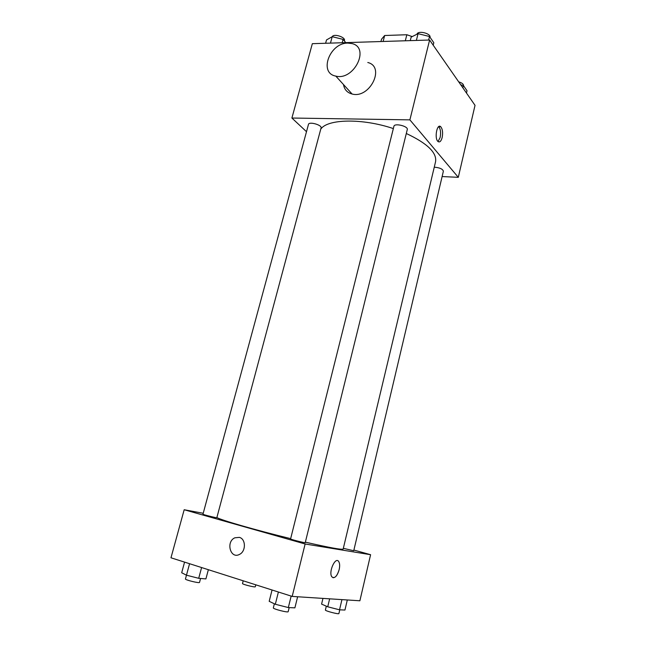 <?xml version="1.0" encoding="UTF-8"?>
<svg xmlns="http://www.w3.org/2000/svg" width="646" height="646" viewBox="0 0 646 646"><rect width="100%" height="100%" fill="white"/><g stroke="black" fill="none" stroke-linecap="round" stroke-linejoin="round"><path stroke-width="0.97" d="M383.118 41.473L384.661 35.506L381.544 39.196L380.938 41.538M384.661 35.506L406.843 34.739L412.221 36.588M405.317 40.779L406.843 34.739M306.495 131.687L291.895 118.032L312.341 43.678L429.606 40.02L475.028 105.33L458.297 177.327L442.122 176.552M291.895 118.032L409.887 119.865L429.606 40.02M409.887 119.865L458.297 177.327M442.155 137.55C441.097 141.321 439.708 142.637 437.996 141.506C434.16 138.47 437.035 122.998 440.733 126.737C442.575 129.047 443.043 132.656 442.155 137.55M305.356 542.147C329.508 547.671 342.105 549.972 343.163 549.035L435.582 161.645C436.938 152.666 427.176 143.291 406.302 133.504M393.341 128.578C362.14 118.065 327.256 118.921 320.731 129.208M321.07 127.948C322.209 125.009 308.974 121.262 308.473 124.387L202.965 514.216C202.505 514.523 217.096 518.157 216.838 517.68L321.07 127.948M407.279 129.547C408.458 126.245 394.415 122.813 393.915 126.285L290.587 538.942C290.102 539.289 305.493 543.197 305.227 542.664L407.279 129.547M343.333 548.325L353.733 550.739L443.382 171.19C442.68 168.969 439.635 167.629 434.257 167.185M367.784 62.501C385.694 66.78 369.746 98.983 352.102 94.017C347.225 92.725 344.35 89.568 343.486 84.537M347.839 43.088L352.062 43.589C370.36 47.756 353.83 80.992 335.807 76.099C318.47 73.135 329.654 42.814 347.839 43.088M438.666 126.664L438.707 126.697C440.556 129.006 441.032 132.608 440.136 137.501L438.045 141.547M290.668 538.643C255.655 530.124 220.302 519.917 216.878 517.519M203.215 513.279L184.183 509.742L305.13 543.989L370.594 554.704L353.895 550.061M184.183 509.742L170.972 557.789L292.186 596.411L305.13 543.989M292.186 596.411L359.887 600.78L370.594 554.704M331.866 576.854C328.225 572.211 335.427 556.214 338.706 561.527C339.796 563.312 339.941 566.025 339.15 569.659C336.978 576.466 334.555 578.856 331.874 576.854C328.225 572.211 335.435 556.214 338.706 561.527C339.796 563.312 339.949 566.025 339.15 569.659C337.575 575.101 335.516 577.79 332.965 577.71M239.343 537.375C245.94 538.853 246.11 551.418 239.505 554.397C230.452 559.436 225.591 541.808 234.821 537.811L239.343 537.375C245.948 538.861 246.11 551.426 239.505 554.397C230.452 559.436 225.591 541.808 234.821 537.811L239.343 537.375M255.8 584.824L255.307 586.738C255.42 587.674 241.959 584.291 242.508 583.524L243.211 580.811M184.57 562.125L181.688 572.744L186.46 575.19L198.71 578.307L205.904 578.905L208.359 569.707M200.583 578.461L199.525 582.401C199.622 583.516 184.804 579.898 185.442 578.969L189.569 563.716M198.71 578.307L201.592 567.551M322.96 598.398L321.587 604.107L327.732 606.804L339.53 609.808L344.94 610.042L347.314 599.964M327.732 606.804L329.638 598.826M339.53 609.808L341.944 599.617M339.78 609.816L338.9 613.555C339.013 614.596 324.817 610.882 325.398 610.026L326.319 606.182M272.047 590L269.196 601.321L275.325 604.26L288.334 607.563L294.891 607.854L297.62 596.767M275.325 604.26L278.394 592.019M288.334 607.563L291.168 596.088M289.182 607.603L288.181 611.665C288.277 612.917 272.66 608.928 273.331 607.87L274.356 603.792M325.608 43.266L326.513 39.931L332.214 36.693L343.066 39.382L345.804 42.636M330.469 43.112L332.214 36.693M342.17 42.749L343.066 39.382M344.35 40.908L344.447 40.553C345.723 37.129 333.627 33.293 332.238 36.701M460.8 84.876L463.4 85.522L467.026 90.763L466.485 93.048M462.859 87.832L463.4 85.522M463.57 85.757C463.634 84.166 462.011 82.858 458.692 81.848M410.275 40.625L411.155 37.121L418.059 33.673L429.509 36.507L433.805 42.725L433.2 45.196M416.371 40.432L418.059 33.673M428.629 40.052L429.509 36.507M430.058 37.306C430.963 33.301 417.825 30.209 416.969 34.222M352.102 94.017L335.807 76.099M438.707 126.697L440.733 126.737"/></g></svg>
